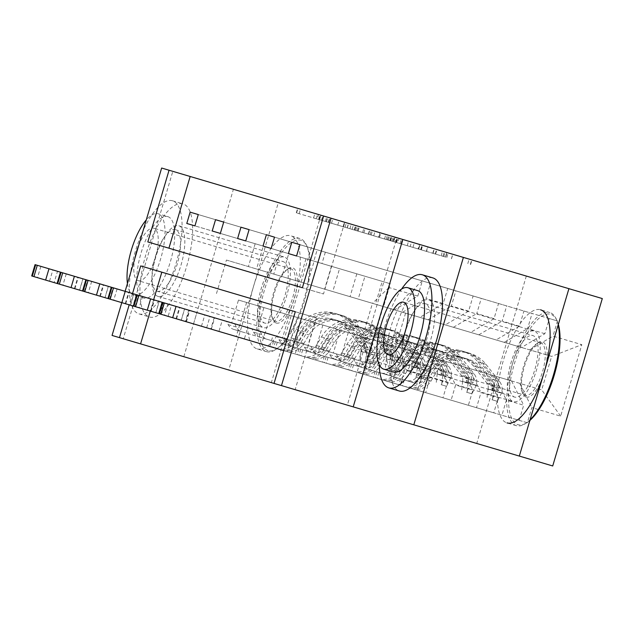 <?xml version="1.0" encoding="UTF-8"?>
<svg xmlns="http://www.w3.org/2000/svg" width="634" height="634" viewBox="0 0 634 634"><rect width="100%" height="100%" fill="white"/><g stroke="black" fill="none" stroke-linecap="round" stroke-linejoin="round"><path stroke-width="0.48" stroke-dasharray="3.17 2.38" d="M396.004 237.457L297.631 208.317L471.981 259.964L369.654 229.651L422.68 245.358L396.028 237.465L394.689 241.99L378.538 237.203L379.877 232.678M317.182 219.023L396.646 242.568L296.292 212.842L319.584 219.736L317.182 219.023L318.522 214.506M428.687 299.795A36.804 13.251 106.5 0 1 430.938 338.849A36.804 13.251 106.5 0 1 407.781 370.375A36.804 13.251 106.5 0 1 405.53 331.32A36.804 13.251 106.5 0 1 428.687 299.795L534.216 331.051A36.804 13.251 106.5 0 1 536.467 370.105A36.804 13.251 106.5 0 1 513.31 401.631A36.804 13.251 106.5 0 1 511.059 362.577A36.804 13.251 106.5 0 1 534.216 331.051M407.781 370.375L513.31 401.631M178.836 225.783A36.804 13.251 106.5 0 1 181.086 264.838A36.804 13.251 106.5 0 1 157.929 296.363A36.804 13.251 106.5 0 1 155.679 257.309A36.804 13.251 106.5 0 1 178.836 225.783L284.365 257.039A36.804 13.251 106.5 0 1 286.616 296.094A36.804 13.251 106.5 0 1 263.459 327.627A36.804 13.251 106.5 0 1 261.208 288.573A36.804 13.251 106.5 0 1 284.365 257.039M157.929 296.363L263.459 327.627M278.342 202.603L320.931 215.219L271.344 382.619L228.755 370.002L278.342 202.603L172.82 171.346L123.234 338.746L183.82 356.696L112.059 335.441M228.755 370.002L123.234 338.746M183.82 356.696L233.407 189.289L172.82 171.346M233.407 189.289L161.646 168.034M344.738 222.265L323.625 216.02L344.738 222.265L323.491 293.978L302.386 287.725L323.491 293.978M526.323 276.059L568.912 288.676L526.323 276.059L476.736 443.459L519.325 456.076L476.736 443.459M319.584 219.736L320.923 215.219L602.3 298.559M419.415 244.391L319.932 214.926L419.415 244.391L418.075 248.916L420.921 249.756L318.593 219.443L418.075 248.916M427.958 246.919L344.405 222.169L427.958 246.919L426.619 251.444L445.48 257.032L446.819 252.506M382.215 281.353L390.354 283.763L383.586 306.61L551.628 356.387L581.822 344.666L552.991 336.123L557.484 320.97L317.182 249.788L313.83 261.097L382.215 281.353L375.447 304.201L521.497 347.464L544.852 333.714L549.337 318.553L557.484 320.97M383.586 306.61L551.628 356.387L541.705 389.87L373.672 340.093L366.904 362.941L298.527 342.685L295.175 353.994L287.028 351.585L519.183 420.35L523.676 405.197L506.407 400.086L501.922 415.238L493.775 412.829L498.269 397.669L481 392.557L476.514 407.71L468.368 405.3L472.861 390.148L455.592 385.028L451.107 400.189L442.96 397.772L447.453 382.619L430.185 377.499L425.691 392.66L417.552 390.251L422.038 375.09L404.777 369.979L400.284 385.131L392.145 382.722L396.63 367.562L367.799 359.026L362.545 336.797L372.459 303.314L394.451 309.828L417.806 296.078L422.299 280.925L430.438 283.335L198.283 214.569L422.299 280.925M529.636 349.873L552.991 336.123M552.713 465.966L347.329 405.126L396.916 237.726M544.852 333.714L527.583 328.594L532.077 313.442L299.922 244.676L532.077 313.442M339.539 268.713L271.162 248.457L339.539 268.713L332.771 291.561L496.081 339.935L519.444 326.185L523.93 311.025M519.444 326.185L502.176 321.073L506.669 305.913L274.506 237.148L506.669 305.913M314.131 261.184L245.754 240.928L314.131 261.184L307.363 284.032L470.674 332.406L494.037 318.656L498.522 303.504M494.037 318.656L476.768 313.545L481.261 298.384L249.099 229.619L481.261 298.384M288.724 253.663L220.339 233.407L288.724 253.663L281.956 276.511L445.266 324.885L468.621 311.136L473.115 295.975M468.621 311.136L451.36 306.016L455.846 290.863L223.691 222.09L455.846 290.863M263.316 246.135L194.931 225.878L263.316 246.135L256.548 268.982L419.859 317.357L443.214 303.607L447.707 288.446M443.214 303.607L425.953 298.495L430.438 283.335M417.806 296.078L388.975 287.543L367.799 359.026M519.183 420.35L527.329 422.767L531.823 407.607L560.646 416.15L581.822 344.666M340.117 330.156L486.167 373.418L340.117 330.156L333.349 353.003L264.972 332.747L261.62 344.056L493.775 412.829M264.972 332.747L273.111 335.164L269.767 346.473L261.62 344.056M289.302 315.106L435.352 358.361L289.302 315.106L282.534 337.954L214.157 317.697L210.805 329.006L442.96 397.772M214.157 317.697L222.296 320.107L218.944 331.416L210.805 329.006M238.487 300.048L384.529 343.311L238.487 300.048L231.719 322.896L163.334 302.64L159.982 313.957L392.145 382.722M163.334 302.64L171.481 305.057L168.129 316.366L159.982 313.957M316.39 317.959L295.286 311.706L316.39 317.959L295.151 389.672L274.039 383.419L295.151 389.672M153.642 299.771L150.298 311.08M263.895 307.577L409.944 350.84L263.895 307.577L257.127 330.425L188.742 310.169L185.397 321.478L417.552 390.251M188.742 310.169L196.889 312.578L193.536 323.895L185.397 321.478M314.71 322.627L460.759 365.889L314.71 322.627L307.942 345.475L239.565 325.218L236.213 336.535L468.368 405.3M239.565 325.218L247.704 327.635L244.359 338.944L236.213 336.535M365.525 337.684L511.575 380.947L365.525 337.684L358.757 360.532L290.38 340.276L287.028 351.585M290.38 340.276L298.527 342.685M511.575 380.947L523.676 405.197M494.314 375.827L506.407 400.086M364.946 276.242L296.569 255.985L364.946 276.242L358.178 299.089L521.497 347.464M358.178 299.089L375.447 304.201M504.228 342.352L527.583 328.594M486.167 373.418L498.269 397.669M468.906 368.299L481 392.557M332.771 291.561L496.081 339.935M478.821 334.823L502.176 321.073M460.759 365.889L472.861 390.148M443.491 360.778L455.592 385.028M307.363 284.032L470.674 332.406M453.413 327.295L476.768 313.545M435.352 358.361L447.453 382.619M418.083 353.249L430.185 377.499M281.956 276.511L445.266 324.885M428.005 319.766L451.36 306.016M409.944 350.84L422.038 375.09M392.676 345.72L404.777 369.979M256.548 268.982L419.859 317.357M402.59 312.245L425.953 298.495M384.529 343.311L396.63 367.562M271.344 382.619L347.329 405.126M121.776 302.632L125.128 291.323M132.538 293.518L129.185 304.827M405.578 313.125L395.664 346.608L541.705 389.87L560.646 416.15M216.495 293.534L226.417 260.059L394.451 309.828M226.417 260.059L372.459 303.314L388.975 287.543M395.664 346.608L373.672 340.093M358.757 360.532L366.904 362.941M348.264 332.565L341.496 355.412L273.111 335.164M333.349 353.003L341.496 355.412M322.857 325.044L316.089 347.892L247.704 327.635M307.942 345.475L316.089 347.892M297.449 317.515L290.681 340.363L222.296 320.107M282.534 337.954L290.681 340.363M272.034 309.986L265.266 332.834L196.889 312.578M257.127 330.425L265.266 332.834M246.626 302.466L239.858 325.313L171.481 305.057M231.719 322.896L239.858 325.313M255.169 243.718L248.401 266.565M280.577 251.246L273.809 274.094M305.984 258.775L299.216 281.623M331.4 266.304L324.632 289.152M356.807 273.825L350.039 296.672M168.921 248.195L147.817 241.942M325.329 252.197L321.977 263.506L313.83 261.097M161.821 272.176L140.716 265.923M519.721 383.356L531.823 407.607M168.129 316.366L400.284 385.131M193.536 323.895L425.691 392.66M218.944 331.416L451.107 400.189M244.359 338.944L476.514 407.71M269.767 346.473L501.922 415.238M295.175 353.994L527.329 422.767M321.977 263.506L390.354 283.763M549.337 318.553L317.182 249.788M399.055 238.36L327.58 217.185L402.328 239.327L399.055 238.36L397.716 242.885L393.698 241.689L395.037 237.171M397.716 242.885L393.698 241.689M426.619 251.444L445.48 257.032M420.057 244.581L391.368 236.078L420.057 244.581L418.717 249.107L426.325 251.357L410.166 246.571L411.506 242.045M418.717 249.107L410.166 246.571M378.538 237.203L394.689 241.99M370.335 363.71L364.843 362.085L369.154 353.518L374.639 355.143L370.335 363.71L365.446 362.268L366.5 352.734L361.008 351.109A6.372 5.944 106.5 0 0 359.882 345.467L346.227 328.23A29.964 27.951 106.5 0 0 332.921 319.164A29.964 27.951 106.5 0 0 300.873 332.533L295.753 341.029A17.221 16.072 -73.5 0 1 277.335 348.716L283.763 350.618M374.639 355.143A12.506 11.666 106.5 0 0 372.491 343.85L358.844 326.613A36.098 33.681 106.5 0 0 342.804 315.692A36.098 33.681 106.5 0 0 304.201 331.804L299.082 340.299A11.087 10.342 -73.5 0 1 287.226 345.245L233.819 329.426A10.255 9.565 106.5 0 1 228.192 324.624L226.568 321.375L35.052 264.64M366.5 352.734A12.506 11.666 106.5 0 0 364.352 341.441L350.697 324.204A36.098 33.681 106.5 0 0 334.665 313.283A36.098 33.681 106.5 0 0 296.062 329.387L290.935 337.882A11.087 10.342 -73.5 0 1 279.079 342.836M277.335 348.716L31.7 275.956M369.154 353.518A6.372 5.944 106.5 0 0 368.029 347.876L354.374 330.639A29.964 27.951 106.5 0 0 341.068 321.581A29.964 27.951 106.5 0 0 309.02 334.942L303.9 343.446A17.221 16.072 -73.5 0 1 285.482 351.125M287.226 345.245L241.966 331.836A10.255 9.565 -73.5 0 1 236.331 327.041L234.715 323.784L60.46 272.168L251.975 328.895L253.6 332.153A10.255 9.565 106.5 0 0 259.235 336.955L304.486 350.356A11.087 10.342 -73.5 0 0 316.342 345.411L321.47 336.916A36.098 33.681 106.5 0 1 360.072 320.812L363.163 321.723A36.098 33.681 106.5 0 0 324.56 337.827L321.47 336.916M364.843 362.085L365.446 362.268M361.008 351.109L359.961 360.635M304.201 331.804L301.11 330.885A36.098 33.681 -73.5 0 1 339.713 314.781A36.098 33.681 -73.5 0 1 355.745 325.694L369.4 342.931A12.506 11.666 -73.5 0 1 372.031 350.681L371.69 352.425L370.739 353.249L370.074 350.103A12.506 11.666 106.5 0 0 367.443 342.352L353.788 325.115A36.098 33.681 106.5 0 0 337.756 314.202A36.098 33.681 106.5 0 0 299.153 330.306L296.062 329.387M300.873 332.533L303.971 333.452A29.964 27.951 -73.5 0 1 336.012 320.083A29.964 27.951 -73.5 0 1 349.326 329.141L362.981 346.378A6.372 5.944 -73.5 0 1 364.003 348.304L365.224 351.616L365.961 348.882A6.372 5.944 106.5 0 0 364.93 346.957L351.276 329.72A29.964 27.951 106.5 0 0 337.97 320.661A29.964 27.951 106.5 0 0 305.929 334.031L309.02 334.942M241.966 331.836L233.819 329.426M54.152 282.606L84.259 291.521L54.152 282.606L57.504 271.297L52.868 269.918L87.611 280.212L57.504 271.297M282.17 343.747A11.087 10.342 106.5 0 0 294.033 338.802L299.153 330.306M301.11 330.885L295.983 339.38A11.087 10.342 -73.5 0 1 284.127 344.325M303.971 333.452L298.852 341.948A17.221 16.072 -73.5 0 1 280.434 349.627M282.384 350.214A17.221 16.072 106.5 0 0 300.801 342.526L305.929 334.031M234.715 323.784L226.568 321.375M268.111 350.657A57.567 20.724 106.5 0 1 264.592 289.572A57.567 20.724 106.5 0 1 300.809 240.262A57.567 20.724 106.5 0 1 307.213 246.808A57.567 20.724 106.5 0 1 304.336 301.348A57.567 20.724 106.5 0 1 277.042 348.652A57.567 20.724 106.5 0 1 268.111 350.657M299.945 238.527A58.986 21.231 -73.5 0 0 262.833 289.056A58.986 21.231 -73.5 0 0 266.446 351.64A58.986 21.231 -73.5 0 0 275.6 349.588A58.986 21.231 -73.5 0 0 303.551 301.118A58.986 21.231 -73.5 0 0 306.507 245.239A58.986 21.231 -73.5 0 0 299.945 238.527L290.657 235.777A58.986 21.231 -73.5 0 0 253.552 286.306A58.986 21.231 -73.5 0 0 257.158 348.89L266.446 351.64M276.289 323.055A28.784 10.366 -73.5 0 0 294.398 298.4A28.784 10.366 -73.5 0 0 292.639 267.857A28.784 10.366 -73.5 0 0 288.169 268.864A28.784 10.366 -73.5 0 0 274.522 292.52A28.784 10.366 -73.5 0 0 273.088 319.782A28.784 10.366 -73.5 0 0 276.289 323.055M275.425 321.327A27.365 9.851 106.5 0 1 272.382 318.213A27.365 9.851 106.5 0 1 273.745 292.29A27.365 9.851 106.5 0 1 286.719 269.799A27.365 9.851 106.5 0 1 290.966 268.84A27.365 9.851 106.5 0 1 292.639 297.885A27.365 9.851 106.5 0 1 275.425 321.327L138.236 280.688A27.365 9.851 -73.5 0 0 155.457 257.245A27.365 9.851 -73.5 0 0 153.785 228.208A27.365 9.851 -73.5 0 0 138.767 245.271M138.965 313.878A58.986 21.231 -73.5 0 0 176.078 263.356A58.986 21.231 -73.5 0 0 172.472 200.772A58.986 21.231 -73.5 0 0 135.359 251.294A58.986 21.231 -73.5 0 0 138.965 313.878L149.521 317.008A58.986 21.231 -73.5 0 0 186.634 266.478A58.986 21.231 -73.5 0 0 183.028 203.894A58.986 21.231 -73.5 0 0 145.915 254.416A58.986 21.231 -73.5 0 0 149.521 317.008M172.472 200.772L183.028 203.894M167.78 216.606A42.47 15.287 106.5 0 1 170.38 261.668A42.47 15.287 106.5 0 1 143.656 298.043A42.47 15.287 106.5 0 1 141.057 252.982A42.47 15.287 106.5 0 1 167.78 216.606L158.072 213.729A42.47 15.287 -73.5 0 0 146.272 219.935M143.656 298.043L133.948 295.167A42.47 15.287 -73.5 0 0 160.671 258.791A42.47 15.287 -73.5 0 0 158.072 213.729M127.434 283.541A42.47 15.287 -73.5 0 0 133.948 295.167M290.966 268.84L153.785 228.208M157.161 291.212A32.088 11.555 -73.5 0 0 177.346 263.728A32.088 11.555 -73.5 0 0 175.388 229.682A32.088 11.555 -73.5 0 0 155.195 257.166A32.088 11.555 -73.5 0 0 157.161 291.212L264.798 323.102A32.088 11.555 -73.5 0 0 284.983 295.61A32.088 11.555 -73.5 0 0 283.026 261.565A32.088 11.555 -73.5 0 0 262.833 289.056A32.088 11.555 -73.5 0 0 264.798 323.102M175.388 229.682L283.026 261.565M257.158 348.89A58.986 21.231 -73.5 0 0 294.271 298.36A58.986 21.231 -73.5 0 0 290.657 235.777M134.939 258.204A27.365 9.851 -73.5 0 0 138.236 280.688M529.897 420.382A57.567 20.724 106.5 0 1 526.894 422.664A57.567 20.724 106.5 0 1 517.962 424.669A57.567 20.724 106.5 0 1 514.443 363.583A57.567 20.724 106.5 0 1 550.661 314.274A57.567 20.724 106.5 0 1 557.064 320.82A57.567 20.724 106.5 0 1 558.34 324.37M516.298 425.652L507.01 422.902A58.986 21.231 -73.5 0 1 503.404 360.31A58.986 21.231 -73.5 0 1 540.517 309.788L549.797 312.538A58.986 21.231 -73.5 0 0 512.684 363.06A58.986 21.231 -73.5 0 0 516.298 425.652A58.986 21.231 -73.5 0 0 525.451 423.599A58.986 21.231 -73.5 0 0 530.064 419.835M526.141 397.066A28.784 10.366 -73.5 0 0 544.249 372.412A28.784 10.366 -73.5 0 0 542.49 341.869A28.784 10.366 -73.5 0 0 538.02 342.875A28.784 10.366 -73.5 0 0 524.381 366.523A28.784 10.366 -73.5 0 0 522.939 393.793A28.784 10.366 -73.5 0 0 526.141 397.066M525.277 395.339A27.365 9.851 106.5 0 1 522.234 392.224A27.365 9.851 106.5 0 1 523.597 366.293A27.365 9.851 106.5 0 1 536.57 343.802A27.365 9.851 106.5 0 1 540.818 342.851A27.365 9.851 106.5 0 1 542.49 371.889A27.365 9.851 106.5 0 1 525.277 395.339L388.087 354.699M401.639 289.025A58.986 21.231 -73.5 0 0 379.235 364.677M432.879 277.906A58.986 21.231 -73.5 0 0 395.767 328.428A58.986 21.231 -73.5 0 0 399.372 391.012M393.508 372.055A42.47 15.287 106.5 0 1 390.916 326.993A42.47 15.287 106.5 0 1 417.632 290.618M540.818 342.851L403.636 302.22M407.012 365.224A32.088 11.555 -73.5 0 0 427.197 337.74A32.088 11.555 -73.5 0 0 425.24 303.694A32.088 11.555 -73.5 0 0 405.047 331.178A32.088 11.555 -73.5 0 0 407.012 365.224L514.649 397.106A32.088 11.555 -73.5 0 0 534.834 369.622A32.088 11.555 -73.5 0 0 532.877 335.576A32.088 11.555 -73.5 0 0 512.684 363.06A32.088 11.555 -73.5 0 0 514.649 397.106M425.24 303.694L532.877 335.576M558.182 324.917A58.986 21.231 -73.5 0 0 556.359 319.243A58.986 21.231 -73.5 0 0 549.797 312.538M400.046 362.672L395.743 371.239L390.251 369.614L394.562 361.047L400.046 362.672A12.506 11.666 106.5 0 0 397.906 351.379L384.252 334.142A36.098 33.681 106.5 0 0 368.219 323.221A36.098 33.681 106.5 0 0 329.609 339.325L324.489 347.82A11.087 10.342 -73.5 0 1 312.633 352.773L304.486 350.356M395.743 371.239L390.853 369.788L391.907 360.263A12.506 11.666 106.5 0 0 389.759 348.962L376.105 331.725A36.098 33.681 106.5 0 0 360.072 320.812M391.907 360.263L386.415 358.63A6.372 5.944 106.5 0 0 385.29 352.987L371.635 335.751A29.964 27.951 106.5 0 0 358.329 326.692A29.964 27.951 106.5 0 0 326.288 340.062L321.161 348.557A17.221 16.072 -73.5 0 1 302.743 356.237M394.562 361.047A6.372 5.944 106.5 0 0 393.437 355.405L379.782 338.168A29.964 27.951 106.5 0 0 366.476 329.101A29.964 27.951 106.5 0 0 334.427 342.471L329.308 350.967A17.221 16.072 -73.5 0 1 310.89 358.654M312.633 352.773L267.374 339.364A10.255 9.565 -73.5 0 1 261.747 334.562L260.122 331.313L85.867 279.697L277.383 336.424L279.008 339.681A10.255 9.565 106.5 0 0 284.642 344.484L329.894 357.885A11.087 10.342 -73.5 0 0 341.758 352.94L346.877 344.444A36.098 33.681 106.5 0 1 385.48 328.333L388.579 329.252A36.098 33.681 106.5 0 0 349.968 345.356L346.877 344.444M390.251 369.614L390.853 369.788M386.415 358.63L385.369 368.164M329.609 339.325L326.518 338.413A36.098 33.681 -73.5 0 1 365.121 322.302A36.098 33.681 -73.5 0 1 381.153 333.222L394.808 350.459A12.506 11.666 -73.5 0 1 397.439 358.21L397.098 359.946L396.147 360.778L395.481 357.631A12.506 11.666 106.5 0 0 392.85 349.881L379.203 332.644A36.098 33.681 106.5 0 0 363.163 321.723M326.288 340.062L329.379 340.973A29.964 27.951 -73.5 0 1 361.428 327.604A29.964 27.951 -73.5 0 1 374.734 336.67L388.388 353.907A6.372 5.944 -73.5 0 1 389.411 355.832L390.631 359.145L391.368 356.411A6.372 5.944 106.5 0 0 390.338 354.485L376.691 337.248A29.964 27.951 106.5 0 0 363.377 328.19A29.964 27.951 106.5 0 0 331.336 341.552L334.427 342.471M267.374 339.364L259.235 336.955M79.559 290.134L109.666 299.05L79.559 290.134L82.911 278.817L78.275 277.446L113.018 287.741L82.911 278.817M307.585 351.276A11.087 10.342 106.5 0 0 319.441 346.33L324.56 337.827M326.518 338.413L321.398 346.909A11.087 10.342 -73.5 0 1 309.535 351.854M329.379 340.973L324.259 349.477A17.221 16.072 -73.5 0 1 305.842 357.156M307.791 357.734A17.221 16.072 106.5 0 0 326.217 350.055L331.336 341.552M260.122 331.313L251.975 328.895M425.454 370.201L421.15 378.767L415.666 377.143L419.97 368.568L425.454 370.201A12.506 11.666 106.5 0 0 423.314 358.907L409.659 341.671A36.098 33.681 106.5 0 0 393.627 330.75A36.098 33.681 106.5 0 0 355.016 346.853L349.897 355.349A11.087 10.342 -73.5 0 1 338.041 360.294L329.894 357.885M421.15 378.767L416.261 377.317L417.315 367.783A12.506 11.666 106.5 0 0 415.167 356.49L401.512 339.253A36.098 33.681 106.5 0 0 385.48 328.333M417.315 367.783L411.823 366.159A6.372 5.944 106.5 0 0 410.705 360.516L397.05 343.279A29.964 27.951 106.5 0 0 383.736 334.221A29.964 27.951 106.5 0 0 351.696 347.583L346.576 356.086A17.221 16.072 -73.5 0 1 328.15 363.765M419.97 368.568A6.372 5.944 106.5 0 0 418.844 362.933L405.189 345.696A29.964 27.951 106.5 0 0 391.883 336.63A29.964 27.951 106.5 0 0 359.835 350L354.715 358.495A17.221 16.072 -73.5 0 1 336.297 366.183M338.041 360.294L292.781 346.893A10.255 9.565 -73.5 0 1 287.154 342.091L285.53 338.841L111.275 287.218L302.79 343.953L304.415 347.202A10.255 9.565 106.5 0 0 310.05 352.005L355.302 365.414A11.087 10.342 -73.5 0 0 367.165 360.461L372.285 351.965A36.098 33.681 106.5 0 1 410.887 335.861L413.986 336.781A36.098 33.681 106.5 0 0 375.376 352.884L372.285 351.965M415.666 377.143L416.261 377.317M411.823 366.159L410.777 375.693M355.016 346.853L351.925 345.934A36.098 33.681 -73.5 0 1 390.528 329.831A36.098 33.681 -73.5 0 1 406.56 340.751L420.215 357.988A12.506 11.666 -73.5 0 1 422.846 365.731L422.513 367.474L421.555 368.306L420.897 365.152A12.506 11.666 106.5 0 0 418.266 357.41L404.611 340.173A36.098 33.681 106.5 0 0 388.579 329.252M351.696 347.583L354.786 348.502A29.964 27.951 -73.5 0 1 386.835 335.132A29.964 27.951 -73.5 0 1 400.141 344.199L413.796 361.435A6.372 5.944 -73.5 0 1 414.818 363.353L416.039 366.666L416.776 363.932A6.372 5.944 106.5 0 0 415.753 362.014L402.099 344.777A29.964 27.951 106.5 0 0 388.785 335.711A29.964 27.951 106.5 0 0 356.744 349.08L359.835 350M292.781 346.893L284.642 344.484M104.967 297.655L135.074 306.579L104.967 297.655L108.319 286.346L103.691 284.975L138.426 295.262L108.319 286.346M332.993 358.804A11.087 10.342 106.5 0 0 344.848 353.851L349.968 345.356M351.925 345.934L346.806 354.43A11.087 10.342 -73.5 0 1 334.942 359.383M354.786 348.502L349.667 356.997A17.221 16.072 -73.5 0 1 331.249 364.685M333.199 365.263A17.221 16.072 106.5 0 0 351.624 357.576L356.744 349.08M285.53 338.841L277.383 336.424M450.869 377.721L446.558 386.288L441.074 384.664L445.377 376.097L450.869 377.721A12.506 11.666 106.5 0 0 448.721 366.428L435.067 349.191A36.098 33.681 106.5 0 0 419.034 338.271A36.098 33.681 106.5 0 0 380.432 354.382L375.304 362.878A11.087 10.342 -73.5 0 1 363.448 367.823L355.302 365.414M446.558 386.288L441.676 384.846L442.722 375.312A12.506 11.666 106.5 0 0 440.575 364.019L426.92 346.782A36.098 33.681 106.5 0 0 410.887 335.861M442.722 375.312L437.23 373.688A6.372 5.944 106.5 0 0 436.113 368.045L422.458 350.808A29.964 27.951 106.5 0 0 409.144 341.742A29.964 27.951 106.5 0 0 377.103 355.111L371.984 363.607A17.221 16.072 -73.5 0 1 353.566 371.294M445.377 376.097A6.372 5.944 106.5 0 0 444.252 370.454L430.597 353.217A29.964 27.951 106.5 0 0 417.291 344.159A29.964 27.951 106.5 0 0 385.25 357.521L380.123 366.024A17.221 16.072 -73.5 0 1 361.705 373.703M363.448 367.823L318.197 354.422A10.255 9.565 -73.5 0 1 312.562 349.619L310.937 346.362L136.682 294.747L328.198 351.482L329.823 354.731A10.255 9.565 106.5 0 0 335.457 359.533L380.709 372.935A11.087 10.342 -73.5 0 0 392.573 367.989L397.692 359.494A36.098 33.681 106.5 0 1 436.295 343.39L439.394 344.302A36.098 33.681 106.5 0 0 400.791 360.413L397.692 359.494M441.074 384.664L441.676 384.846M437.23 373.688L436.184 383.221M380.432 354.382L377.333 353.463A36.098 33.681 -73.5 0 1 415.936 337.359A36.098 33.681 -73.5 0 1 431.968 348.28L445.623 365.517A12.506 11.666 -73.5 0 1 448.254 373.26L447.921 375.003L446.962 375.827L446.304 372.681A12.506 11.666 106.5 0 0 443.673 364.938L430.018 347.694A36.098 33.681 106.5 0 0 413.986 336.781M377.103 355.111L380.194 356.031A29.964 27.951 -73.5 0 1 412.243 342.661A29.964 27.951 -73.5 0 1 425.549 351.727L439.204 368.964A6.372 5.944 -73.5 0 1 440.226 370.882L441.446 374.195L442.183 371.461A6.372 5.944 106.5 0 0 441.161 369.543L427.506 352.306A29.964 27.951 106.5 0 0 414.2 343.24A29.964 27.951 106.5 0 0 382.151 356.609L385.25 357.521M318.197 354.422L310.05 352.005M130.382 305.184L160.481 314.099L130.382 305.184L133.726 293.875L129.098 292.504L163.834 302.79L133.726 293.875M358.4 366.325A11.087 10.342 106.5 0 0 370.256 361.38L375.376 352.884M377.333 353.463L372.213 361.959A11.087 10.342 -73.5 0 1 360.35 366.904M380.194 356.031L375.074 364.526A17.221 16.072 -73.5 0 1 356.657 372.213M358.614 372.792A17.221 16.072 106.5 0 0 377.032 365.105L382.151 356.609M310.937 346.362L302.79 343.953M476.277 385.25L471.965 393.817L466.481 392.192L470.785 383.625L476.277 385.25A12.506 11.666 106.5 0 0 474.129 373.957L460.474 356.72A36.098 33.681 106.5 0 0 444.442 345.799A36.098 33.681 106.5 0 0 405.839 361.903L400.72 370.407A11.087 10.342 -73.5 0 1 388.856 375.352L380.709 372.935M471.965 393.817L467.084 392.367L468.13 382.841A12.506 11.666 106.5 0 0 465.982 371.548L452.327 354.311A36.098 33.681 106.5 0 0 436.295 343.39M468.13 382.841L462.638 381.208A6.372 5.944 106.5 0 0 461.52 375.574L447.866 358.337A29.964 27.951 106.5 0 0 434.559 349.271A29.964 27.951 106.5 0 0 402.511 362.64L397.391 371.136A17.221 16.072 -73.5 0 1 378.974 378.823M470.785 383.625A6.372 5.944 106.5 0 0 469.659 377.983L456.004 360.746A29.964 27.951 106.5 0 0 442.698 351.68A29.964 27.951 106.5 0 0 410.658 365.049L405.53 373.545A17.221 16.072 -73.5 0 1 387.112 381.232M388.856 375.352L343.604 361.943A10.255 9.565 -73.5 0 1 337.97 357.148L336.345 353.891L167.883 303.987L353.613 359.002L355.238 362.26A10.255 9.565 106.5 0 0 360.865 367.062L406.125 380.463A11.087 10.342 -73.5 0 0 417.98 375.518L423.1 367.023A36.098 33.681 106.5 0 1 461.711 350.911L464.801 351.83A36.098 33.681 106.5 0 0 426.199 367.934L423.1 367.023M466.481 392.192L467.084 392.367M462.638 381.208L461.592 390.742M405.839 361.903L402.741 360.992A36.098 33.681 -73.5 0 1 441.351 344.88A36.098 33.681 -73.5 0 1 457.383 355.801L471.038 373.038A12.506 11.666 -73.5 0 1 473.661 380.788L473.329 382.524L472.378 383.356L471.712 380.21A12.506 11.666 106.5 0 0 469.081 372.459L455.426 355.222A36.098 33.681 106.5 0 0 439.394 344.302M402.511 362.64L405.609 363.551A29.964 27.951 -73.5 0 1 437.65 350.19A29.964 27.951 -73.5 0 1 450.956 359.248L464.611 376.485A6.372 5.944 -73.5 0 1 465.633 378.411L466.854 381.723L467.591 378.989A6.372 5.944 106.5 0 0 466.569 377.064L452.914 359.827A29.964 27.951 106.5 0 0 439.608 350.768A29.964 27.951 106.5 0 0 407.559 364.13L410.658 365.049M343.604 361.943L335.457 359.533M155.79 312.713L185.897 321.628L155.79 312.713L159.142 301.396L154.506 300.025L189.241 310.319L159.142 301.396M383.808 373.854A11.087 10.342 106.5 0 0 395.664 368.909L400.791 360.413M402.741 360.992L397.621 369.487A11.087 10.342 -73.5 0 1 385.765 374.432M405.609 363.551L400.482 372.055A17.221 16.072 -73.5 0 1 382.064 379.734M384.022 380.313A17.221 16.072 106.5 0 0 402.439 372.633L407.559 364.13M336.345 353.891L328.198 351.482M501.684 392.779L497.373 401.346L491.889 399.721L496.192 391.154L501.684 392.779A12.506 11.666 106.5 0 0 499.537 381.486L485.882 364.249A36.098 33.681 106.5 0 0 469.849 353.328A36.098 33.681 106.5 0 0 431.247 369.432L426.127 377.927A11.087 10.342 -73.5 0 1 414.264 382.881L406.125 380.463M497.373 401.346L492.491 399.896L493.537 390.362A12.506 11.666 106.5 0 0 491.398 379.069L477.743 361.832A36.098 33.681 106.5 0 0 461.711 350.911M493.537 390.362L488.053 388.737A6.372 5.944 106.5 0 0 486.928 383.094L473.273 365.858A29.964 27.951 106.5 0 0 459.967 356.799A29.964 27.951 106.5 0 0 427.918 370.161L422.799 378.664A17.221 16.072 -73.5 0 1 404.381 386.344M496.192 391.154A6.372 5.944 106.5 0 0 495.075 385.512L481.42 368.275A29.964 27.951 106.5 0 0 468.106 359.209A29.964 27.951 106.5 0 0 436.065 372.578L430.946 381.074A17.221 16.072 -73.5 0 1 412.52 388.761M414.264 382.881L369.012 369.471A10.255 9.565 -73.5 0 1 363.377 364.669L361.752 361.42L287.107 339.309M491.889 399.721L492.491 399.896M488.053 388.737L486.999 398.271M431.247 369.432L428.148 368.512A36.098 33.681 -73.5 0 1 466.759 352.409A36.098 33.681 -73.5 0 1 482.791 363.33L496.446 380.566A12.506 11.666 -73.5 0 1 499.077 388.309L498.736 390.053L497.785 390.885L497.119 387.731A12.506 11.666 106.5 0 0 494.488 379.988L480.834 362.751A36.098 33.681 106.5 0 0 464.801 351.83M427.918 370.161L431.017 371.08A29.964 27.951 -73.5 0 1 463.058 357.711A29.964 27.951 -73.5 0 1 476.364 366.777L490.019 384.014A6.372 5.944 -73.5 0 1 491.049 385.932L492.261 389.252L492.998 386.51A6.372 5.944 106.5 0 0 491.976 384.592L478.321 367.355A29.964 27.951 106.5 0 0 465.015 358.289A29.964 27.951 106.5 0 0 432.967 371.659L436.065 372.578M369.012 369.471L360.865 367.062M181.197 320.233L211.304 329.157L181.197 320.233L184.549 308.924L179.913 307.553L214.657 317.84L184.549 308.924M409.215 381.383A11.087 10.342 106.5 0 0 421.079 376.438L426.199 367.934M428.148 368.512L423.029 377.016A11.087 10.342 -73.5 0 1 411.173 381.961M431.017 371.08L425.889 379.576A17.221 16.072 -73.5 0 1 407.472 387.263M409.429 387.842A17.221 16.072 106.5 0 0 427.847 380.154L432.967 371.659M361.752 361.42L353.613 359.002M396.44 242.505L397.78 237.98M319.377 219.681L320.717 215.156M357.909 231.093L359.248 226.568M388.444 240.135L389.783 235.61M370.066 234.691L371.405 230.166M363.853 232.852L365.192 228.327M355.714 230.443L357.053 225.918M352.108 229.373L353.447 224.848M349.913 228.723L351.252 224.198M331.534 223.279L332.874 218.754M325.321 221.44L326.661 216.915M313.576 217.961L314.916 213.436M296.593 212.929L297.932 208.404M299.137 213.682L300.476 209.157M373.711 235.777L375.051 231.251M379.457 237.473L380.796 232.947M390.639 240.785L391.978 236.26M343.501 226.821L344.841 222.296M337.756 225.125L339.095 220.6M318.894 219.538L320.233 215.013M321.438 220.291L322.777 215.766M396.012 242.378L397.359 237.853M401.758 244.082L403.097 239.557M420.619 249.669L421.967 245.144M328.23 222.304L329.577 217.779M326.455 221.773L327.794 217.248M328.769 222.463L330.108 217.938M347.147 227.907L348.486 223.382M391.891 241.158L393.231 236.633M400.03 243.567L401.377 239.042M442.936 256.279L444.276 251.753M368.362 234.184L369.701 229.667M362.616 232.488L363.956 227.963M354.549 230.094L355.888 225.569M357.093 230.847L358.432 226.322M387.334 239.811L388.674 235.285M389.878 240.563L391.218 236.038M384.521 238.978L385.86 234.453M378.783 237.274L380.123 232.749M347.289 227.947L348.637 223.422M345.054 227.281L346.394 222.764M420.873 249.741L422.212 245.215M392.866 241.451L394.205 236.926M390.322 240.69L391.661 236.173M395.679 242.283L397.019 237.758M401.425 243.979L402.764 239.454M441.137 255.748L442.477 251.222M433.062 253.354L434.401 248.829M435.606 254.107L436.945 249.582M443.784 256.532L445.131 252.007M435.233 253.996L436.572 249.471M386.138 239.454L387.477 234.929M407.226 245.699L408.565 241.174M412.964 247.403L414.303 242.877M421.039 249.788L422.379 245.271M418.495 249.035L419.835 244.51M393.223 241.554L394.562 237.029M387.477 239.85L388.816 235.325M368.616 234.263L369.955 229.738M371.159 235.016L372.499 230.491M445.734 257.111L447.073 252.586M451.479 258.807L452.819 254.282M470.341 264.394L471.68 259.869M467.797 263.641L469.136 259.116M446.875 257.444L448.214 252.918M275.33 341.718L273.587 347.606M40.845 266.359L37.493 277.668M374.536 355.357L366.476 352.972M360.984 351.347L369.043 353.732M353.788 325.115L350.697 324.204M346.227 328.23L349.326 329.141M294.033 338.802L290.935 337.882M299.082 340.299L295.983 339.38M295.753 341.029L298.852 341.948M300.801 342.526L303.9 343.446M358.844 326.613L355.745 325.694M351.276 329.72L354.374 330.639M367.443 342.352L364.352 341.441M359.882 345.467L362.981 346.378M372.491 343.85L369.4 342.931M364.93 346.957L368.029 347.876M236.331 327.041L228.192 324.624M59.366 284.151L62.718 272.834M74.416 288.605L77.768 277.296M79.622 290.15L82.975 278.841M364.003 348.304L370.074 350.103M365.961 348.882L372.031 350.681M277.28 342.305L275.544 348.185M300.738 349.247L298.994 355.127M66.253 273.888L62.901 285.197M399.943 362.886L391.883 360.5M386.391 358.876L394.459 361.261M379.203 332.644L376.105 331.725M371.635 335.751L374.734 336.67M319.441 346.33L316.342 345.411M324.489 347.82L321.398 346.909M321.161 348.557L324.259 349.477M326.217 350.055L329.308 350.967M384.252 334.142L381.153 333.222M376.691 337.248L379.782 338.168M392.85 349.881L389.759 348.962M385.29 352.987L388.388 353.907M397.906 351.379L394.808 350.459M390.338 354.485L393.437 355.405M261.747 334.562L253.6 332.153M84.774 291.672L88.126 280.363M99.823 296.133L103.176 284.825M105.038 297.679L108.382 286.362M389.411 355.832L395.481 357.631M391.368 356.411L397.439 358.21M302.695 349.825L300.952 355.706M326.145 356.776L324.402 362.656M91.661 281.409L88.308 292.718M425.351 370.414L417.291 368.021M411.799 366.397L419.866 368.79M404.611 340.173L401.512 339.253M397.05 343.279L400.141 344.199M344.848 353.851L341.758 352.94M349.897 355.349L346.806 354.43M346.576 356.086L349.667 356.997M351.624 357.576L354.715 358.495M409.659 341.671L406.56 340.751M402.099 344.777L405.189 345.696M418.266 357.41L415.167 356.49M410.705 360.516L413.796 361.435M423.314 358.907L420.215 357.988M415.753 362.014L418.844 362.933M287.154 342.091L279.008 339.681M110.181 299.2L113.534 287.891M125.231 303.662L128.583 292.345M130.445 305.2L133.79 293.891M414.818 363.353L420.897 365.152M416.776 363.932L422.846 365.731M328.103 357.354L326.359 363.234M351.553 364.304L349.809 370.185M117.068 288.938L113.716 300.247M450.758 377.935L442.698 375.55M437.214 373.925L445.274 376.311M430.018 347.694L426.92 346.782M422.458 350.808L425.549 351.727M370.256 361.38L367.165 360.461M375.304 362.878L372.213 361.959M371.984 363.607L375.074 364.526M377.032 365.105L380.123 366.024M435.067 349.191L431.968 348.28M427.506 352.306L430.597 353.217M443.673 364.938L440.575 364.019M436.113 368.045L439.204 368.964M448.721 366.428L445.623 365.517M441.161 369.543L444.252 370.454M312.562 349.619L304.415 347.202M135.589 306.729L138.941 295.42M150.638 311.183L153.991 299.874M155.853 312.728L159.205 301.419M440.226 370.882L446.304 372.681M442.183 371.461L448.254 373.26M353.51 364.883L351.767 370.763M376.961 371.825L375.225 377.706M142.476 296.466L139.123 307.775M476.166 385.464L468.106 383.079M462.622 381.454L470.682 383.839M455.426 355.222L452.327 354.311M447.866 358.337L450.956 359.248M395.664 368.909L392.573 367.989M400.72 370.407L397.621 369.487M397.391 371.136L400.482 372.055M402.439 372.633L405.53 373.545M460.474 356.72L457.383 355.801M452.914 359.827L456.004 360.746M469.081 372.459L465.982 371.548M461.52 375.574L464.611 376.485M474.129 373.957L471.038 373.038M466.569 377.064L469.659 377.983M337.97 357.148L329.823 354.731M160.996 314.25L164.349 302.941M176.046 318.712L179.398 307.403M181.261 320.257L184.613 308.948M465.633 378.411L471.712 380.21M467.591 378.989L473.661 380.788M378.918 372.404L377.175 378.292M402.376 379.354L400.633 385.234M167.883 303.987L164.531 315.304M501.581 392.993L493.514 390.599M488.029 388.975L496.089 391.368M480.834 362.751L477.743 361.832M473.273 365.858L476.364 366.777M421.079 376.438L417.98 375.518M426.127 377.927L423.029 377.016M422.799 378.664L425.889 379.576M427.847 380.154L430.946 381.074M485.882 364.249L482.791 363.33M478.321 367.355L481.42 368.275M494.488 379.988L491.398 379.069M486.928 383.094L490.019 384.014M499.537 381.486L496.446 380.566M491.976 384.592L495.075 385.512M363.377 364.669L355.238 362.26M186.412 321.779L189.756 310.47M201.453 326.241L204.806 314.924M206.668 327.778L210.02 316.469M491.049 385.932L497.119 387.731M492.998 386.51L499.077 388.309M404.326 379.932L402.582 385.813M396.646 242.568L397.993 238.043M358.115 231.156L359.462 226.631M354.755 230.158L356.102 225.633M316.223 218.746L317.571 214.221M296.292 212.842L297.631 208.317M318.593 219.443L319.932 214.926M326.241 221.71L327.58 217.185M400.989 243.852L402.328 239.327M420.921 249.756L422.26 245.231M445.781 257.119L447.121 252.594M354.248 230.007L355.587 225.482M390.179 240.651L391.519 236.125M343.065 226.695L344.405 222.169M426.325 251.357L427.665 246.832M390.029 240.603L391.368 236.078M432.76 253.267L434.1 248.742M451.392 258.783L452.731 254.258M421.341 249.883L422.68 245.358M368.314 234.176L369.654 229.651M470.642 264.481L471.981 259.964M273.595 341.211L271.851 347.091M334.665 313.283L337.756 314.202M332.921 319.164L336.012 320.083M339.713 314.781L342.804 315.692M337.97 320.661L341.068 321.581M49.523 281.234L52.868 269.918M84.259 291.521L87.611 280.212M365.224 351.616L370.739 353.249M272.382 318.213L273.088 319.782M286.719 269.799L288.169 268.864M307.213 246.808L306.507 245.239M277.042 348.652L275.6 349.588M522.234 392.224L522.939 393.793M536.57 343.802L538.02 342.875M557.064 320.82L556.359 319.243M526.894 422.664L525.451 423.599M299.002 348.732L297.259 354.612M358.329 326.692L361.428 327.604M365.121 322.302L368.219 323.221M363.377 328.19L366.476 329.101M74.931 288.755L78.275 277.446M109.666 299.05L113.018 287.741M390.631 359.145L396.147 360.778M324.41 356.26L322.666 362.141M383.736 334.221L386.835 335.132M390.528 329.831L393.627 330.75M388.785 335.711L391.883 336.63M100.338 296.284L103.691 284.975M135.074 306.579L138.426 295.262M416.039 366.666L421.555 368.306M349.817 363.789L348.074 369.67M409.144 341.742L412.243 342.661M415.936 337.359L419.034 338.271M414.2 343.24L417.291 344.159M125.746 303.813L129.098 292.504M160.481 314.099L163.834 302.79M441.446 374.195L446.962 375.827M375.225 371.31L373.481 377.198M434.559 349.271L437.65 350.19M441.351 344.88L444.442 345.799M439.608 350.768L442.698 351.68M151.154 311.334L154.506 300.025M185.897 321.628L189.241 310.319M466.854 381.723L472.378 383.356M400.633 378.839L398.897 384.719M459.967 356.799L463.058 357.711M466.759 352.409L469.849 353.328M465.015 358.289L468.106 359.209M176.561 318.862L179.913 307.553M211.304 329.157L214.657 317.84M492.261 389.252L497.785 390.885"/><path stroke-width="0.95" d="M463.391 257.412L568.912 288.676L519.325 456.076L413.804 424.82L463.391 257.412L331.043 218.215L281.456 385.615L274.039 383.419L295.286 311.706L161.821 272.176L153.642 299.771M125.128 291.323L161.646 168.034L169.056 170.229L147.817 241.942L302.386 287.725L323.625 216.02L169.056 170.229M323.625 216.02L331.043 218.215M568.912 288.676L602.3 298.559L552.713 465.966L519.325 456.076M150.298 311.08L140.582 343.882L274.039 383.419M140.582 343.882L112.059 335.441L121.776 302.632M402.796 239.47L353.209 406.869L413.804 424.82M353.209 406.869L281.456 385.615M295.286 311.706L140.716 265.923L132.538 293.518M129.185 304.827L119.469 337.637M190.168 176.482L168.921 248.195L302.386 287.725M288.422 253.568L296.569 255.985L288.422 253.568L291.775 242.259L299.922 244.676L291.775 242.259M296.569 255.985L299.922 244.676M263.015 246.047L271.162 248.457L263.015 246.047L266.367 234.731L274.506 237.148L266.367 234.731M271.162 248.457L274.506 237.148M237.607 238.519L245.754 240.928L237.607 238.519L240.96 227.21L249.099 229.619L240.96 227.21M245.754 240.928L249.099 229.619M212.2 230.99L220.339 233.407L212.2 230.99L215.552 219.681L223.691 222.09L215.552 219.681M220.339 233.407L223.691 222.09M186.792 223.469L194.931 225.878L186.792 223.469L190.137 212.152L198.283 214.569L190.137 212.152M194.931 225.878L198.283 214.569M287.107 339.309L48.984 268.768L45.632 280.077L31.7 275.956L35.052 264.64L48.984 268.768M283.763 350.618L45.632 280.077M146.272 219.935A42.47 15.287 -73.5 0 0 127.434 283.541M138.767 245.271A27.365 9.851 -73.5 0 0 134.939 258.204M379.235 364.677A58.986 21.231 -73.5 0 0 388.816 387.889A58.986 21.231 -73.5 0 0 425.929 337.367A58.986 21.231 -73.5 0 0 422.323 274.776A58.986 21.231 -73.5 0 0 401.639 289.025M422.323 274.776L432.879 277.906A58.986 21.231 -73.5 0 1 436.485 340.49A58.986 21.231 -73.5 0 1 399.372 391.012L388.816 387.889M407.924 287.741L417.632 290.618A42.47 15.287 106.5 0 1 420.231 335.679A42.47 15.287 106.5 0 1 393.508 372.055L383.8 369.178A42.47 15.287 -73.5 0 0 410.523 332.802A42.47 15.287 -73.5 0 0 407.924 287.741A42.47 15.287 -73.5 0 0 381.208 324.117A42.47 15.287 -73.5 0 0 383.8 369.178M388.087 354.699A27.365 9.851 -73.5 0 0 405.308 331.257A27.365 9.851 -73.5 0 0 403.636 302.22A27.365 9.851 -73.5 0 0 386.415 325.662A27.365 9.851 -73.5 0 0 388.087 354.699M507.01 422.902A58.986 21.231 -73.5 0 0 544.123 372.372A58.986 21.231 -73.5 0 0 540.517 309.788M530.064 419.835A58.986 21.231 -73.5 0 0 558.182 324.917M558.34 324.37A57.567 20.724 106.5 0 1 554.187 375.352A57.567 20.724 106.5 0 1 529.897 420.382M35.655 264.822L32.31 276.131M37.287 265.305L33.935 276.614M74.392 276.297L71.048 287.606M61.062 272.351L57.718 283.66M62.695 272.834L59.342 284.143M99.8 283.826L96.455 295.135M86.478 279.871L83.125 291.188M88.102 280.355L84.75 291.672M125.215 291.347L121.863 302.664M111.885 287.4L108.533 298.709M113.51 287.884L110.165 299.193M150.623 298.876L147.27 310.184M137.293 294.929L133.94 306.238M138.917 295.412L135.573 306.721M176.03 306.404L172.678 317.713M162.7 302.458L159.348 313.767M164.333 302.933L160.981 314.25M60.46 272.168L57.108 283.477M85.867 279.697L82.515 291.006M111.275 287.218L107.923 298.535M136.682 294.747L133.338 306.056M162.09 302.275L158.746 313.584"/></g></svg>
